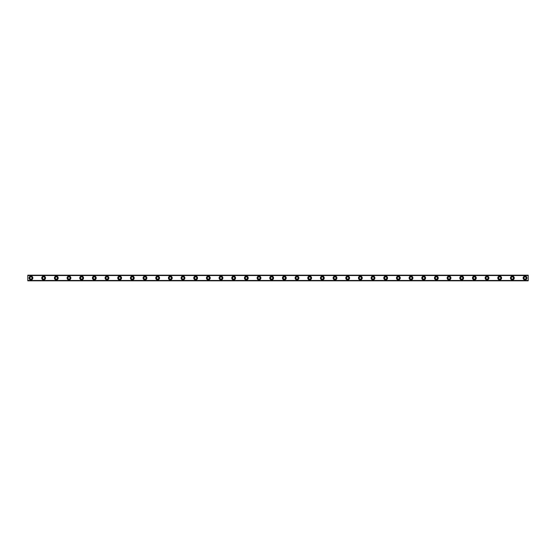<?xml version="1.0" encoding="UTF-8"?>
<svg xmlns="http://www.w3.org/2000/svg" width="556" height="556" viewBox="0 0 556 556"><rect width="100%" height="100%" fill="white"/><g stroke="black" fill="none" stroke-linecap="round" stroke-linejoin="round"><path stroke-width="0.83" d="M30.969 279.105A1.105 1.105 0 0 1 29.857 278A1.105 1.105 0 0 1 30.969 276.895A1.105 1.105 0 0 1 32.074 278A1.105 1.105 0 0 1 30.969 279.105M525.031 279.105A1.105 1.105 0 0 1 523.926 278A1.105 1.105 0 0 1 525.031 276.895A1.105 1.105 0 0 1 526.143 278A1.105 1.105 0 0 1 525.031 279.105M512.368 279.105A1.105 1.105 0 0 1 511.256 278A1.105 1.105 0 0 1 512.368 276.895A1.105 1.105 0 0 1 513.473 278A1.105 1.105 0 0 1 512.368 279.105M499.698 279.105A1.105 1.105 0 0 1 498.586 278A1.105 1.105 0 0 1 499.698 276.895A1.105 1.105 0 0 1 500.803 278A1.105 1.105 0 0 1 499.698 279.105M487.028 279.105A1.105 1.105 0 0 1 485.916 278A1.105 1.105 0 0 1 487.028 276.895A1.105 1.105 0 0 1 488.133 278A1.105 1.105 0 0 1 487.028 279.105M474.358 279.105A1.105 1.105 0 0 1 473.253 278A1.105 1.105 0 0 1 474.358 276.895A1.105 1.105 0 0 1 475.47 278A1.105 1.105 0 0 1 474.358 279.105M461.688 279.105A1.105 1.105 0 0 1 460.583 278A1.105 1.105 0 0 1 461.688 276.895A1.105 1.105 0 0 1 462.8 278A1.105 1.105 0 0 1 461.688 279.105M449.026 279.105A1.105 1.105 0 0 1 447.914 278A1.105 1.105 0 0 1 449.026 276.895A1.105 1.105 0 0 1 450.131 278A1.105 1.105 0 0 1 449.026 279.105M436.356 279.105A1.105 1.105 0 0 1 435.244 278A1.105 1.105 0 0 1 436.356 276.895A1.105 1.105 0 0 1 437.461 278A1.105 1.105 0 0 1 436.356 279.105M423.686 279.105A1.105 1.105 0 0 1 422.581 278A1.105 1.105 0 0 1 423.686 276.895A1.105 1.105 0 0 1 424.798 278A1.105 1.105 0 0 1 423.686 279.105M411.016 279.105A1.105 1.105 0 0 1 409.911 278A1.105 1.105 0 0 1 411.016 276.895A1.105 1.105 0 0 1 412.128 278A1.105 1.105 0 0 1 411.016 279.105M398.346 279.105A1.105 1.105 0 0 1 397.241 278A1.105 1.105 0 0 1 398.346 276.895A1.105 1.105 0 0 1 399.458 278A1.105 1.105 0 0 1 398.346 279.105M385.683 279.105A1.105 1.105 0 0 1 384.571 278A1.105 1.105 0 0 1 385.683 276.895A1.105 1.105 0 0 1 386.788 278A1.105 1.105 0 0 1 385.683 279.105M373.013 279.105A1.105 1.105 0 0 1 371.901 278A1.105 1.105 0 0 1 373.013 276.895A1.105 1.105 0 0 1 374.118 278A1.105 1.105 0 0 1 373.013 279.105M360.344 279.105A1.105 1.105 0 0 1 359.239 278A1.105 1.105 0 0 1 360.344 276.895A1.105 1.105 0 0 1 361.456 278A1.105 1.105 0 0 1 360.344 279.105M347.674 279.105A1.105 1.105 0 0 1 346.569 278A1.105 1.105 0 0 1 347.674 276.895A1.105 1.105 0 0 1 348.786 278A1.105 1.105 0 0 1 347.674 279.105M335.011 279.105A1.105 1.105 0 0 1 333.899 278A1.105 1.105 0 0 1 335.011 276.895A1.105 1.105 0 0 1 336.116 278A1.105 1.105 0 0 1 335.011 279.105M322.341 279.105A1.105 1.105 0 0 1 321.229 278A1.105 1.105 0 0 1 322.341 276.895A1.105 1.105 0 0 1 323.446 278A1.105 1.105 0 0 1 322.341 279.105M309.671 279.105A1.105 1.105 0 0 1 308.559 278A1.105 1.105 0 0 1 309.671 276.895A1.105 1.105 0 0 1 310.776 278A1.105 1.105 0 0 1 309.671 279.105M297.001 279.105A1.105 1.105 0 0 1 295.896 278A1.105 1.105 0 0 1 297.001 276.895A1.105 1.105 0 0 1 298.113 278A1.105 1.105 0 0 1 297.001 279.105M284.331 279.105A1.105 1.105 0 0 1 283.226 278A1.105 1.105 0 0 1 284.331 276.895A1.105 1.105 0 0 1 285.443 278A1.105 1.105 0 0 1 284.331 279.105M271.669 279.105A1.105 1.105 0 0 1 270.557 278A1.105 1.105 0 0 1 271.669 276.895A1.105 1.105 0 0 1 272.774 278A1.105 1.105 0 0 1 271.669 279.105M258.999 279.105A1.105 1.105 0 0 1 257.887 278A1.105 1.105 0 0 1 258.999 276.895A1.105 1.105 0 0 1 260.104 278A1.105 1.105 0 0 1 258.999 279.105M246.329 279.105A1.105 1.105 0 0 1 245.224 278A1.105 1.105 0 0 1 246.329 276.895A1.105 1.105 0 0 1 247.441 278A1.105 1.105 0 0 1 246.329 279.105M233.659 279.105A1.105 1.105 0 0 1 232.554 278A1.105 1.105 0 0 1 233.659 276.895A1.105 1.105 0 0 1 234.771 278A1.105 1.105 0 0 1 233.659 279.105M220.989 279.105A1.105 1.105 0 0 1 219.884 278A1.105 1.105 0 0 1 220.989 276.895A1.105 1.105 0 0 1 222.101 278A1.105 1.105 0 0 1 220.989 279.105M208.326 279.105A1.105 1.105 0 0 1 207.214 278A1.105 1.105 0 0 1 208.326 276.895A1.105 1.105 0 0 1 209.431 278A1.105 1.105 0 0 1 208.326 279.105M195.656 279.105A1.105 1.105 0 0 1 194.544 278A1.105 1.105 0 0 1 195.656 276.895A1.105 1.105 0 0 1 196.761 278A1.105 1.105 0 0 1 195.656 279.105M182.987 279.105A1.105 1.105 0 0 1 181.881 278A1.105 1.105 0 0 1 182.987 276.895A1.105 1.105 0 0 1 184.099 278A1.105 1.105 0 0 1 182.987 279.105M170.317 279.105A1.105 1.105 0 0 1 169.212 278A1.105 1.105 0 0 1 170.317 276.895A1.105 1.105 0 0 1 171.429 278A1.105 1.105 0 0 1 170.317 279.105M157.654 279.105A1.105 1.105 0 0 1 156.542 278A1.105 1.105 0 0 1 157.654 276.895A1.105 1.105 0 0 1 158.759 278A1.105 1.105 0 0 1 157.654 279.105M144.984 279.105A1.105 1.105 0 0 1 143.872 278A1.105 1.105 0 0 1 144.984 276.895A1.105 1.105 0 0 1 146.089 278A1.105 1.105 0 0 1 144.984 279.105M132.314 279.105A1.105 1.105 0 0 1 131.202 278A1.105 1.105 0 0 1 132.314 276.895A1.105 1.105 0 0 1 133.419 278A1.105 1.105 0 0 1 132.314 279.105M119.644 279.105A1.105 1.105 0 0 1 118.539 278A1.105 1.105 0 0 1 119.644 276.895A1.105 1.105 0 0 1 120.756 278A1.105 1.105 0 0 1 119.644 279.105M106.974 279.105A1.105 1.105 0 0 1 105.869 278A1.105 1.105 0 0 1 106.974 276.895A1.105 1.105 0 0 1 108.086 278A1.105 1.105 0 0 1 106.974 279.105M94.311 279.105A1.105 1.105 0 0 1 93.199 278A1.105 1.105 0 0 1 94.311 276.895A1.105 1.105 0 0 1 95.417 278A1.105 1.105 0 0 1 94.311 279.105M81.642 279.105A1.105 1.105 0 0 1 80.53 278A1.105 1.105 0 0 1 81.642 276.895A1.105 1.105 0 0 1 82.747 278A1.105 1.105 0 0 1 81.642 279.105M68.972 279.105A1.105 1.105 0 0 1 67.867 278A1.105 1.105 0 0 1 68.972 276.895A1.105 1.105 0 0 1 70.084 278A1.105 1.105 0 0 1 68.972 279.105M56.302 279.105A1.105 1.105 0 0 1 55.197 278A1.105 1.105 0 0 1 56.302 276.895A1.105 1.105 0 0 1 57.414 278A1.105 1.105 0 0 1 56.302 279.105M43.632 279.105A1.105 1.105 0 0 1 42.527 278A1.105 1.105 0 0 1 43.632 276.895A1.105 1.105 0 0 1 44.744 278A1.105 1.105 0 0 1 43.632 279.105M30.969 276.103A1.897 1.897 0 0 0 29.065 278A1.897 1.897 0 0 0 30.969 279.897A1.897 1.897 0 0 0 32.867 278A1.897 1.897 0 0 0 30.969 276.103M525.031 276.103A1.897 1.897 0 0 0 523.133 278A1.897 1.897 0 0 0 525.031 279.897A1.897 1.897 0 0 0 526.935 278A1.897 1.897 0 0 0 525.031 276.103M512.368 276.103A1.897 1.897 0 0 0 510.464 278A1.897 1.897 0 0 0 512.368 279.897A1.897 1.897 0 0 0 514.265 278A1.897 1.897 0 0 0 512.368 276.103M499.698 276.103A1.897 1.897 0 0 0 497.794 278A1.897 1.897 0 0 0 499.698 279.897A1.897 1.897 0 0 0 501.595 278A1.897 1.897 0 0 0 499.698 276.103M487.028 276.103A1.897 1.897 0 0 0 485.131 278A1.897 1.897 0 0 0 487.028 279.897A1.897 1.897 0 0 0 488.926 278A1.897 1.897 0 0 0 487.028 276.103M474.358 276.103A1.897 1.897 0 0 0 472.461 278A1.897 1.897 0 0 0 474.358 279.897A1.897 1.897 0 0 0 476.263 278A1.897 1.897 0 0 0 474.358 276.103M461.688 276.103A1.897 1.897 0 0 0 459.791 278A1.897 1.897 0 0 0 461.688 279.897A1.897 1.897 0 0 0 463.593 278A1.897 1.897 0 0 0 461.688 276.103M449.026 276.103A1.897 1.897 0 0 0 447.121 278A1.897 1.897 0 0 0 449.026 279.897A1.897 1.897 0 0 0 450.923 278A1.897 1.897 0 0 0 449.026 276.103M436.356 276.103A1.897 1.897 0 0 0 434.451 278A1.897 1.897 0 0 0 436.356 279.897A1.897 1.897 0 0 0 438.253 278A1.897 1.897 0 0 0 436.356 276.103M423.686 276.103A1.897 1.897 0 0 0 421.789 278A1.897 1.897 0 0 0 423.686 279.897A1.897 1.897 0 0 0 425.583 278A1.897 1.897 0 0 0 423.686 276.103M411.016 276.103A1.897 1.897 0 0 0 409.119 278A1.897 1.897 0 0 0 411.016 279.897A1.897 1.897 0 0 0 412.92 278A1.897 1.897 0 0 0 411.016 276.103M398.346 276.103A1.897 1.897 0 0 0 396.449 278A1.897 1.897 0 0 0 398.346 279.897A1.897 1.897 0 0 0 400.25 278A1.897 1.897 0 0 0 398.346 276.103M385.683 276.103A1.897 1.897 0 0 0 383.779 278A1.897 1.897 0 0 0 385.683 279.897A1.897 1.897 0 0 0 387.581 278A1.897 1.897 0 0 0 385.683 276.103M373.013 276.103A1.897 1.897 0 0 0 371.109 278A1.897 1.897 0 0 0 373.013 279.897A1.897 1.897 0 0 0 374.911 278A1.897 1.897 0 0 0 373.013 276.103M360.344 276.103A1.897 1.897 0 0 0 358.446 278A1.897 1.897 0 0 0 360.344 279.897A1.897 1.897 0 0 0 362.248 278A1.897 1.897 0 0 0 360.344 276.103M347.674 276.103A1.897 1.897 0 0 0 345.776 278A1.897 1.897 0 0 0 347.674 279.897A1.897 1.897 0 0 0 349.578 278A1.897 1.897 0 0 0 347.674 276.103M335.011 276.103A1.897 1.897 0 0 0 333.107 278A1.897 1.897 0 0 0 335.011 279.897A1.897 1.897 0 0 0 336.908 278A1.897 1.897 0 0 0 335.011 276.103M322.341 276.103A1.897 1.897 0 0 0 320.437 278A1.897 1.897 0 0 0 322.341 279.897A1.897 1.897 0 0 0 324.238 278A1.897 1.897 0 0 0 322.341 276.103M309.671 276.103A1.897 1.897 0 0 0 307.774 278A1.897 1.897 0 0 0 309.671 279.897A1.897 1.897 0 0 0 311.568 278A1.897 1.897 0 0 0 309.671 276.103M297.001 276.103A1.897 1.897 0 0 0 295.104 278A1.897 1.897 0 0 0 297.001 279.897A1.897 1.897 0 0 0 298.906 278A1.897 1.897 0 0 0 297.001 276.103M284.331 276.103A1.897 1.897 0 0 0 282.434 278A1.897 1.897 0 0 0 284.331 279.897A1.897 1.897 0 0 0 286.236 278A1.897 1.897 0 0 0 284.331 276.103M271.669 276.103A1.897 1.897 0 0 0 269.764 278A1.897 1.897 0 0 0 271.669 279.897A1.897 1.897 0 0 0 273.566 278A1.897 1.897 0 0 0 271.669 276.103M258.999 276.103A1.897 1.897 0 0 0 257.094 278A1.897 1.897 0 0 0 258.999 279.897A1.897 1.897 0 0 0 260.896 278A1.897 1.897 0 0 0 258.999 276.103M246.329 276.103A1.897 1.897 0 0 0 244.431 278A1.897 1.897 0 0 0 246.329 279.897A1.897 1.897 0 0 0 248.226 278A1.897 1.897 0 0 0 246.329 276.103M233.659 276.103A1.897 1.897 0 0 0 231.762 278A1.897 1.897 0 0 0 233.659 279.897A1.897 1.897 0 0 0 235.563 278A1.897 1.897 0 0 0 233.659 276.103M220.989 276.103A1.897 1.897 0 0 0 219.092 278A1.897 1.897 0 0 0 220.989 279.897A1.897 1.897 0 0 0 222.893 278A1.897 1.897 0 0 0 220.989 276.103M208.326 276.103A1.897 1.897 0 0 0 206.422 278A1.897 1.897 0 0 0 208.326 279.897A1.897 1.897 0 0 0 210.224 278A1.897 1.897 0 0 0 208.326 276.103M195.656 276.103A1.897 1.897 0 0 0 193.752 278A1.897 1.897 0 0 0 195.656 279.897A1.897 1.897 0 0 0 197.554 278A1.897 1.897 0 0 0 195.656 276.103M182.987 276.103A1.897 1.897 0 0 0 181.089 278A1.897 1.897 0 0 0 182.987 279.897A1.897 1.897 0 0 0 184.891 278A1.897 1.897 0 0 0 182.987 276.103M170.317 276.103A1.897 1.897 0 0 0 168.419 278A1.897 1.897 0 0 0 170.317 279.897A1.897 1.897 0 0 0 172.221 278A1.897 1.897 0 0 0 170.317 276.103M157.654 276.103A1.897 1.897 0 0 0 155.749 278A1.897 1.897 0 0 0 157.654 279.897A1.897 1.897 0 0 0 159.551 278A1.897 1.897 0 0 0 157.654 276.103M144.984 276.103A1.897 1.897 0 0 0 143.08 278A1.897 1.897 0 0 0 144.984 279.897A1.897 1.897 0 0 0 146.881 278A1.897 1.897 0 0 0 144.984 276.103M132.314 276.103A1.897 1.897 0 0 0 130.417 278A1.897 1.897 0 0 0 132.314 279.897A1.897 1.897 0 0 0 134.211 278A1.897 1.897 0 0 0 132.314 276.103M119.644 276.103A1.897 1.897 0 0 0 117.747 278A1.897 1.897 0 0 0 119.644 279.897A1.897 1.897 0 0 0 121.549 278A1.897 1.897 0 0 0 119.644 276.103M106.974 276.103A1.897 1.897 0 0 0 105.077 278A1.897 1.897 0 0 0 106.974 279.897A1.897 1.897 0 0 0 108.879 278A1.897 1.897 0 0 0 106.974 276.103M94.311 276.103A1.897 1.897 0 0 0 92.407 278A1.897 1.897 0 0 0 94.311 279.897A1.897 1.897 0 0 0 96.209 278A1.897 1.897 0 0 0 94.311 276.103M81.642 276.103A1.897 1.897 0 0 0 79.737 278A1.897 1.897 0 0 0 81.642 279.897A1.897 1.897 0 0 0 83.539 278A1.897 1.897 0 0 0 81.642 276.103M68.972 276.103A1.897 1.897 0 0 0 67.074 278A1.897 1.897 0 0 0 68.972 279.897A1.897 1.897 0 0 0 70.869 278A1.897 1.897 0 0 0 68.972 276.103M56.302 276.103A1.897 1.897 0 0 0 54.405 278A1.897 1.897 0 0 0 56.302 279.897A1.897 1.897 0 0 0 58.206 278A1.897 1.897 0 0 0 56.302 276.103M43.632 276.103A1.897 1.897 0 0 0 41.735 278A1.897 1.897 0 0 0 43.632 279.897A1.897 1.897 0 0 0 45.536 278A1.897 1.897 0 0 0 43.632 276.103M27.8 280.815L528.2 280.815M27.8 280.599L27.8 275.401L528.2 275.401L528.2 280.599L27.8 280.662M27.8 275.338L528.2 275.185L27.8 275.401M528.2 275.185L27.8 275.185M528.2 280.467L27.8 280.467M27.8 275.533L528.2 275.533M528.2 275.303L27.8 275.303M27.8 280.697L528.2 280.697"/></g></svg>
